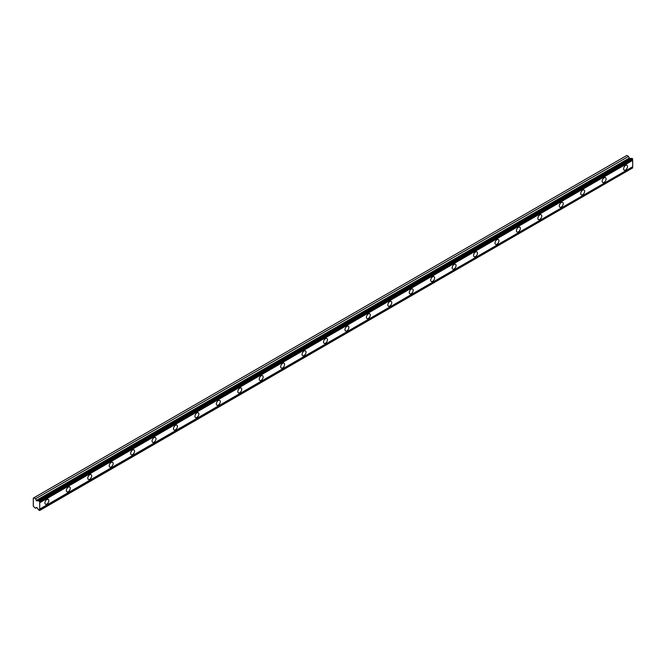 <?xml version="1.0" encoding="UTF-8"?>
<svg xmlns="http://www.w3.org/2000/svg" width="666" height="666" viewBox="0 0 666 666"><rect width="100%" height="100%" fill="white"/><g stroke="black" fill="none" stroke-linecap="round" stroke-linejoin="round"><path stroke-width="1" d="M38.919 500.699L631.892 158.35L632.7 159.232A1.041 0.599 60 0 0 632.7 160.373L39.727 502.722A1.041 0.599 60 0 1 39.727 501.581L38.919 500.699A1.041 0.599 60 0 1 38.778 500.857A1.041 0.599 60 0 1 38.253 500.807A1.041 0.599 60 0 1 38.187 500.765L36.522 500.849L35.548 498.751L33.874 497.785L33.3 498.11L33.3 506.285L35.548 508.241L36.697 507.425L38.187 509.274A1.041 0.599 60 0 1 38.919 510.189L39.727 510.239A1.041 0.599 60 0 1 39.727 509.09L39.727 502.722M631.534 158.558A1.041 0.599 60 0 1 631.226 158.458A1.041 0.599 60 0 1 631.16 158.416L629.487 158.5L628.521 156.402L626.839 155.436L33.874 497.785M625.557 169.955A2.781 1.607 120 0 0 627.372 167.507A2.781 1.607 120 0 0 626.947 165.276A2.781 1.607 120 0 0 625.557 165.418A2.781 1.607 120 0 0 623.742 167.865A2.781 1.607 120 0 0 624.167 170.096A2.781 1.607 120 0 0 625.557 169.955M46.878 504.054A2.781 1.607 120 0 0 48.693 501.606A2.781 1.607 120 0 0 48.26 499.375A2.781 1.607 120 0 0 46.878 499.517A2.781 1.607 120 0 0 45.055 501.964A2.781 1.607 120 0 0 45.488 504.187A2.781 1.607 120 0 0 46.878 504.054M68.307 491.683A2.781 1.607 120 0 0 70.121 489.227A2.781 1.607 120 0 0 69.697 487.004A2.781 1.607 120 0 0 68.307 487.146A2.781 1.607 120 0 0 66.492 489.593A2.781 1.607 120 0 0 66.916 491.816A2.781 1.607 120 0 0 68.307 491.683M89.735 479.304A2.781 1.607 120 0 0 91.558 476.856A2.781 1.607 120 0 0 91.125 474.633A2.781 1.607 120 0 0 89.735 474.766A2.781 1.607 120 0 0 87.92 477.214A2.781 1.607 120 0 0 88.353 479.445A2.781 1.607 120 0 0 89.735 479.304M111.172 466.933A2.781 1.607 120 0 0 112.987 464.485A2.781 1.607 120 0 0 112.562 462.254A2.781 1.607 120 0 0 111.172 462.395A2.781 1.607 120 0 0 109.357 464.843A2.781 1.607 120 0 0 109.782 467.066A2.781 1.607 120 0 0 111.172 466.933M132.601 454.553A2.781 1.607 120 0 0 134.424 452.106A2.781 1.607 120 0 0 133.991 449.883A2.781 1.607 120 0 0 132.601 450.016A2.781 1.607 120 0 0 130.786 452.472A2.781 1.607 120 0 0 131.219 454.695A2.781 1.607 120 0 0 132.601 454.553M154.037 442.182A2.781 1.607 120 0 0 155.852 439.735A2.781 1.607 120 0 0 155.428 437.512A2.781 1.607 120 0 0 154.037 437.645A2.781 1.607 120 0 0 152.223 440.093A2.781 1.607 120 0 0 152.647 442.324A2.781 1.607 120 0 0 154.037 442.182M175.466 429.811A2.781 1.607 120 0 0 177.289 427.364A2.781 1.607 120 0 0 176.856 425.133A2.781 1.607 120 0 0 175.466 425.274A2.781 1.607 120 0 0 173.651 427.722A2.781 1.607 120 0 0 174.084 429.945A2.781 1.607 120 0 0 175.466 429.811M196.903 417.432A2.781 1.607 120 0 0 198.718 414.985A2.781 1.607 120 0 0 198.293 412.762A2.781 1.607 120 0 0 196.903 412.895A2.781 1.607 120 0 0 195.088 415.343A2.781 1.607 120 0 0 195.513 417.574A2.781 1.607 120 0 0 196.903 417.432M218.331 405.061A2.781 1.607 120 0 0 220.146 402.614A2.781 1.607 120 0 0 219.722 400.383A2.781 1.607 120 0 0 218.331 400.524A2.781 1.607 120 0 0 216.517 402.972A2.781 1.607 120 0 0 216.95 405.203A2.781 1.607 120 0 0 218.331 405.061M239.768 392.69A2.781 1.607 120 0 0 241.583 390.243A2.781 1.607 120 0 0 241.159 388.012A2.781 1.607 120 0 0 239.768 388.153A2.781 1.607 120 0 0 237.953 390.601A2.781 1.607 120 0 0 238.378 392.823A2.781 1.607 120 0 0 239.768 392.69M261.197 380.311A2.781 1.607 120 0 0 263.012 377.863A2.781 1.607 120 0 0 262.587 375.641A2.781 1.607 120 0 0 261.197 375.774A2.781 1.607 120 0 0 259.382 378.221A2.781 1.607 120 0 0 259.815 380.452A2.781 1.607 120 0 0 261.197 380.311M282.634 367.94A2.781 1.607 120 0 0 284.449 365.492A2.781 1.607 120 0 0 284.024 363.261A2.781 1.607 120 0 0 282.634 363.403A2.781 1.607 120 0 0 280.819 365.85A2.781 1.607 120 0 0 281.243 368.073A2.781 1.607 120 0 0 282.634 367.94M304.062 355.569A2.781 1.607 120 0 0 305.877 353.113A2.781 1.607 120 0 0 305.453 350.89A2.781 1.607 120 0 0 304.062 351.032A2.781 1.607 120 0 0 302.247 353.48A2.781 1.607 120 0 0 302.68 355.702A2.781 1.607 120 0 0 304.062 355.569M325.499 343.19A2.781 1.607 120 0 0 327.314 340.742A2.781 1.607 120 0 0 326.889 338.519A2.781 1.607 120 0 0 325.499 338.653A2.781 1.607 120 0 0 323.684 341.1A2.781 1.607 120 0 0 324.109 343.331A2.781 1.607 120 0 0 325.499 343.19M346.928 330.819A2.781 1.607 120 0 0 348.743 328.371A2.781 1.607 120 0 0 348.318 326.14A2.781 1.607 120 0 0 346.928 326.282A2.781 1.607 120 0 0 345.113 328.729A2.781 1.607 120 0 0 345.546 330.952A2.781 1.607 120 0 0 346.928 330.819M368.365 318.44A2.781 1.607 120 0 0 370.179 315.992A2.781 1.607 120 0 0 369.755 313.769A2.781 1.607 120 0 0 368.365 313.902A2.781 1.607 120 0 0 366.55 316.358A2.781 1.607 120 0 0 366.974 318.581A2.781 1.607 120 0 0 368.365 318.44M389.793 306.069A2.781 1.607 120 0 0 391.608 303.621A2.781 1.607 120 0 0 391.183 301.398A2.781 1.607 120 0 0 389.793 301.531A2.781 1.607 120 0 0 387.978 303.979A2.781 1.607 120 0 0 388.411 306.21A2.781 1.607 120 0 0 389.793 306.069M411.23 293.698A2.781 1.607 120 0 0 413.045 291.25A2.781 1.607 120 0 0 412.62 289.019A2.781 1.607 120 0 0 411.23 289.161A2.781 1.607 120 0 0 409.415 291.608A2.781 1.607 120 0 0 409.84 293.831A2.781 1.607 120 0 0 411.23 293.698M432.659 281.318A2.781 1.607 120 0 0 434.473 278.871A2.781 1.607 120 0 0 434.049 276.648A2.781 1.607 120 0 0 432.659 276.781A2.781 1.607 120 0 0 430.844 279.229A2.781 1.607 120 0 0 431.277 281.46A2.781 1.607 120 0 0 432.659 281.318M454.095 268.947A2.781 1.607 120 0 0 455.91 266.5A2.781 1.607 120 0 0 455.486 264.269A2.781 1.607 120 0 0 454.095 264.41A2.781 1.607 120 0 0 452.281 266.858A2.781 1.607 120 0 0 452.705 269.081A2.781 1.607 120 0 0 454.095 268.947M475.524 256.577A2.781 1.607 120 0 0 477.339 254.121A2.781 1.607 120 0 0 476.914 251.898A2.781 1.607 120 0 0 475.524 252.039A2.781 1.607 120 0 0 473.709 254.487A2.781 1.607 120 0 0 474.142 256.71A2.781 1.607 120 0 0 475.524 256.577M496.961 244.197A2.781 1.607 120 0 0 498.776 241.75A2.781 1.607 120 0 0 498.351 239.527A2.781 1.607 120 0 0 496.961 239.66A2.781 1.607 120 0 0 495.146 242.108A2.781 1.607 120 0 0 495.571 244.339A2.781 1.607 120 0 0 496.961 244.197M518.389 231.826A2.781 1.607 120 0 0 520.204 229.379A2.781 1.607 120 0 0 519.78 227.148A2.781 1.607 120 0 0 518.389 227.289A2.781 1.607 120 0 0 516.575 229.737A2.781 1.607 120 0 0 516.999 231.959A2.781 1.607 120 0 0 518.389 231.826M539.826 219.447A2.781 1.607 120 0 0 541.641 216.999A2.781 1.607 120 0 0 541.217 214.777A2.781 1.607 120 0 0 539.826 214.91A2.781 1.607 120 0 0 538.011 217.366A2.781 1.607 120 0 0 538.436 219.589A2.781 1.607 120 0 0 539.826 219.447M561.255 207.076A2.781 1.607 120 0 0 563.07 204.629A2.781 1.607 120 0 0 562.645 202.406A2.781 1.607 120 0 0 561.255 202.539A2.781 1.607 120 0 0 559.44 204.986A2.781 1.607 120 0 0 559.865 207.218A2.781 1.607 120 0 0 561.255 207.076M582.692 194.705A2.781 1.607 120 0 0 584.507 192.258A2.781 1.607 120 0 0 584.082 190.026A2.781 1.607 120 0 0 582.692 190.168A2.781 1.607 120 0 0 580.877 192.616A2.781 1.607 120 0 0 581.301 194.838A2.781 1.607 120 0 0 582.692 194.705M604.12 182.326A2.781 1.607 120 0 0 605.935 179.878A2.781 1.607 120 0 0 605.511 177.656A2.781 1.607 120 0 0 604.12 177.789A2.781 1.607 120 0 0 602.305 180.236A2.781 1.607 120 0 0 602.73 182.467A2.781 1.607 120 0 0 604.12 182.326M39.727 510.472L632.7 167.89A1.041 0.599 60 0 1 632.7 166.75L632.7 160.373M632.55 158.733L39.577 501.073M39.727 501.581L632.7 159.232M632.7 166.75L39.727 509.09M632.7 167.89L39.727 510.239M36.78 507.525L35.548 508.241M628.521 156.402L35.548 498.751M631.16 158.416L38.187 500.765M632.7 158.999L39.727 501.34M36.697 500.899L629.67 158.55M629.179 158.117L36.214 500.466"/></g></svg>
